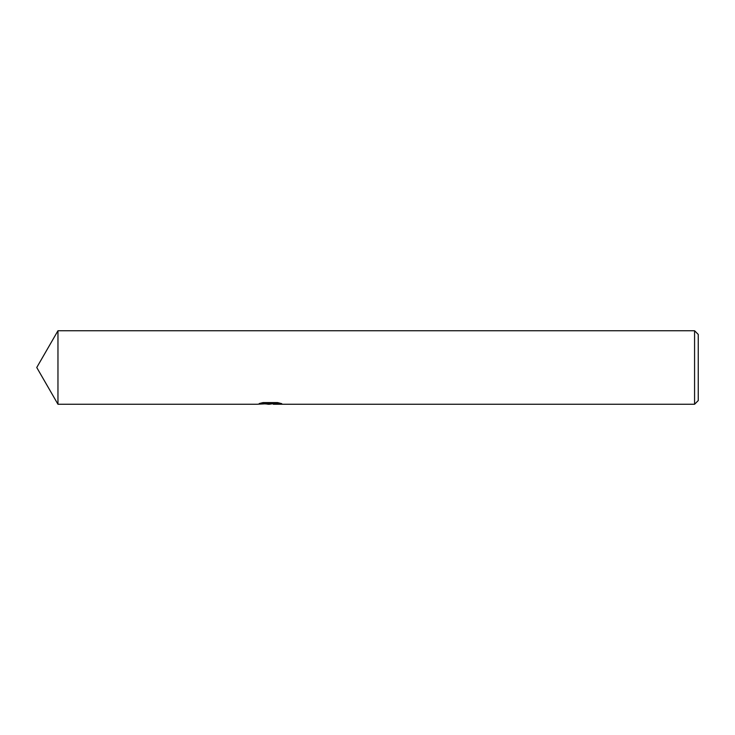<?xml version="1.0" encoding="UTF-8"?>
<svg xmlns="http://www.w3.org/2000/svg" width="735" height="735" viewBox="0 0 735 735"><rect width="100%" height="100%" fill="white"/><g stroke="black" fill="none" stroke-linecap="round" stroke-linejoin="round"><path stroke-width="1.1" d="M261.531 402.927L270.967 402.927L270.967 403.552L256.993 404.25L57.964 404.25L57.973 330.75L694.575 330.75L698.25 334.425L698.25 400.575L694.575 404.25L273.392 404.25L273.255 403.616L279.043 402.927M57.964 404.25L57.964 330.75L57.964 404.25L57.964 330.75L36.75 367.5L57.964 404.25M270.067 403.634L273.255 403.634L269.497 404.25L265.225 403.892M269.497 404.25L267.76 404.25M694.575 404.25L694.575 330.75M270.967 403.552L259.216 403.552L263.047 402.587L277.545 402.587L281.753 403.662L273.255 404.232"/></g></svg>
